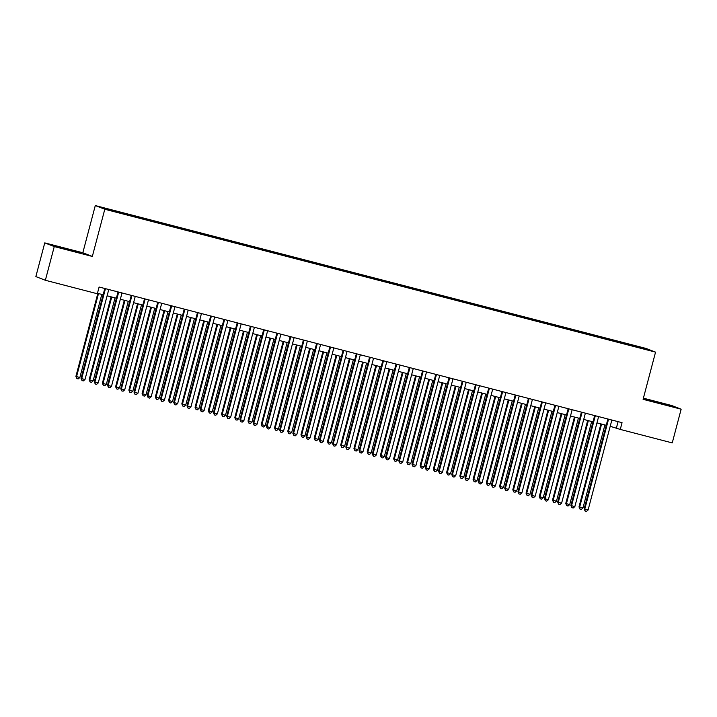 <?xml version="1.0" encoding="UTF-8"?>
<svg xmlns="http://www.w3.org/2000/svg" width="717" height="717" viewBox="0 0 717 717"><rect width="100%" height="100%" fill="white"/><g stroke="black" fill="none" stroke-linecap="round" stroke-linejoin="round"><path stroke-width="1.08" d="M114.747 211.748L109.611 210.287L114.747 211.748M44.759 242.884L54.268 246.567L92.332 256.444L82.822 252.76L44.759 242.884L35.85 276.592L45.359 280.275L97.324 293.755L99.107 287.015L622.06 422.68L620.277 429.42L672.241 442.9L681.15 409.192L671.641 405.508L643.391 398.177M82.822 252.76L95.289 205.564L646.044 348.444L655.553 352.128L104.799 209.247L95.289 205.564M644.162 348.883L637.861 347.333L644.108 349.071M628.934 345.092L628.988 344.375L627.187 343.685L103.382 208.029L123.656 214.016L632.797 346.096M628.988 344.375L647.46 349.672L632.896 345.89M54.268 246.567L45.359 280.275M92.332 256.444L104.799 209.247M655.553 352.128L643.086 399.324L681.15 409.192M610.203 426.31L620.277 429.42M97.449 293.298L103.14 294.768M107.111 295.798L116.378 298.2M120.348 299.231L129.616 301.642M133.586 302.673L142.853 305.075M146.833 306.105L156.091 308.507M160.07 309.538L169.337 311.94M173.308 312.97L182.575 315.381M186.545 316.412L195.813 318.814M199.783 319.845L209.05 322.247M213.021 323.277L222.288 325.679M226.267 326.71L235.535 329.112M239.505 330.143L248.772 332.554M252.743 333.584L262.01 335.986M265.98 337.017L275.247 339.419M279.218 340.45L288.485 342.851M292.464 343.882L301.732 346.284M305.702 347.315L314.969 349.726M318.94 350.756L328.207 353.158M332.177 354.189L341.444 356.591M345.415 357.622L354.682 360.024M358.661 361.054L367.92 363.465M371.899 364.496L381.166 366.898M385.137 367.929L394.404 370.33M398.374 371.361L407.641 373.763M411.612 374.794L420.879 377.196M424.858 378.226L434.117 380.637M438.096 381.668L447.363 384.07M451.334 385.101L460.601 387.503M464.571 388.533L473.838 390.935M477.809 391.966L487.076 394.368M491.046 395.399L500.314 397.81M504.293 398.84L513.56 401.242M517.531 402.273L526.798 404.675M530.768 405.705L540.035 408.107M544.006 409.138L553.273 411.549M557.243 412.58L566.511 414.982M570.49 416.012L579.748 418.414M583.728 419.445L592.995 421.847M596.965 422.878L606.232 425.28M618.081 421.65L616.423 427.924M626.945 344.581L627.187 343.685M117.947 211.802L117.911 212.295M643.068 348.534L643.552 348.157M656.315 401.78L644.977 399.019L647.836 400.131L673.388 406.754L656.243 402.058M55.379 246.433L80.931 253.056L63.858 248.082L52.511 245.322L55.379 246.433M607.891 419.006L584.14 508.909L584.776 509.151L608.554 419.176M588.092 510.011L586.443 511.436L585.117 511.087L584.776 509.151L588.092 510.011L611.861 420.037M585.117 511.087L584.14 508.909M600.927 423.908L578.995 506.91L582.948 508.021L604.897 424.939M601.59 424.079L579.641 507.161L579.972 509.097L578.995 506.91M582.948 508.021L581.299 509.437L579.972 509.097M667.617 405.347L650.444 400.839M647.057 399.826L670.978 406.172M75.151 251.658L57.978 247.141M54.6 246.128L78.511 252.474M594.653 415.573L570.902 505.467L571.539 505.718L595.316 415.743M574.855 506.578L573.206 507.994L571.879 507.654L571.539 505.718L574.855 506.578L598.623 416.604M571.879 507.654L570.902 505.467M581.415 412.132L557.656 502.034L558.301 502.285L582.079 412.311M561.608 503.146L559.959 504.562L558.642 504.221L558.301 502.285L561.608 503.146L585.386 413.162M558.642 504.221L557.656 502.034M568.169 408.699L544.418 498.602L545.063 498.853L568.832 408.869M548.371 499.713L546.721 501.129L545.395 500.789L545.063 498.853L548.371 499.713L572.148 409.73M545.395 500.789L544.418 498.602M554.931 405.266L531.18 495.169L531.826 495.42L555.594 405.437M535.133 496.272L533.484 497.697L532.157 497.347L531.826 495.42L535.133 496.272L558.91 406.297M532.157 497.347L531.18 495.169M587.689 420.476L565.758 503.477L569.71 504.589L591.659 421.506M588.352 420.646L566.403 503.728L566.735 505.664L565.758 503.477M569.71 504.589L568.061 506.005L566.735 505.664M574.451 417.034L552.52 500.045L553.157 500.296L556.473 501.156L578.422 418.065M575.115 417.213L553.157 500.296L553.497 502.232L552.52 500.045M556.473 501.156L554.824 502.572L553.497 502.232M561.205 413.601L539.274 496.612L543.226 497.715L565.184 414.632M561.868 413.772L539.919 496.854L540.26 498.79L539.274 496.612M543.226 497.715L541.577 499.14L540.26 498.79M547.967 410.169L526.036 493.179L529.988 494.282L551.947 411.2M548.63 410.339L526.681 493.421L527.022 495.357L526.036 493.179M529.988 494.282L528.339 495.707L527.022 495.357M541.693 401.834L517.943 491.737L518.588 491.979L542.357 402.004M521.895 492.839L520.246 494.264L518.92 493.914L518.588 491.979L521.895 492.839L545.664 402.864M518.92 493.914L517.943 491.737M534.73 406.736L512.798 489.738L516.751 490.849L538.7 407.767M535.393 406.906L513.444 489.989L513.775 491.925L512.798 489.738M516.751 490.849L515.102 492.265L513.775 491.925M528.456 398.392L504.705 488.295L505.342 488.546L529.119 398.571M508.658 489.406L507.009 490.822L505.682 490.482L505.342 488.546L508.658 489.406L532.426 399.423M505.682 490.482L504.705 488.295M521.492 403.304L499.561 486.305L503.513 487.417L525.462 404.334M522.155 403.474L500.206 486.556L500.538 488.492L499.561 486.305M503.513 487.417L501.864 488.833L500.538 488.492M515.218 394.959L491.459 484.862L492.104 485.113L515.881 395.13M495.411 485.974L493.762 487.39L492.445 487.049L492.104 485.113L495.411 485.974L519.189 395.99M492.445 487.049L491.459 484.862M508.254 399.862L486.323 482.873L486.96 483.124L490.276 483.975L512.225 400.893M508.918 400.041L486.96 483.124L487.3 485.059L486.323 482.873M490.276 483.975L488.627 485.4L487.3 485.059M501.972 391.527L478.221 481.43L478.866 481.681L502.635 391.697M482.174 482.532L480.524 483.957L479.207 483.617L478.866 481.681L482.174 482.532L505.951 392.558M479.207 483.617L478.221 481.43M495.008 396.429L473.077 479.44L477.038 480.542L498.987 397.46M495.671 396.6L473.722 479.682L474.062 481.618L473.077 479.44M477.038 480.542L475.389 481.967L474.062 481.618M488.734 388.094L464.983 477.997L465.629 478.239L489.397 388.264M468.936 479.099L467.287 480.524L465.96 480.175L465.629 478.239L468.936 479.099L492.713 389.125M465.96 480.175L464.983 477.997M481.77 392.997L459.839 475.998L463.791 477.11L485.75 394.027M482.433 393.167L460.484 476.249L460.825 478.185L459.839 475.998M463.791 477.11L462.142 478.535L460.825 478.185M475.496 384.662L451.746 474.555L452.391 474.806L476.16 384.832M455.698 475.667L454.049 477.092L452.723 476.742L452.391 474.806L455.698 475.667L479.467 385.692M452.723 476.742L451.746 474.555M468.533 389.564L446.601 472.566L450.554 473.677L472.503 390.595M469.196 389.734L447.247 472.817L447.578 474.753L446.601 472.566M450.554 473.677L448.905 475.093L447.578 474.753M462.259 381.22L438.508 471.123L439.145 471.374L462.922 381.399M442.461 472.234L440.812 473.65L439.485 473.31L439.145 471.374L442.461 472.234L466.229 382.251M439.485 473.31L438.508 471.123M455.295 386.131L433.364 469.133L437.316 470.244L459.265 387.162M455.958 386.302L434.009 469.384L434.341 471.32L433.364 469.133M437.316 470.244L435.667 471.661L434.341 471.32M449.021 377.787L425.262 467.69L425.907 467.941L449.684 377.958M429.214 468.801L427.574 470.218L426.248 469.877L425.907 467.941L429.214 468.801L452.992 378.818M426.248 469.877L425.262 467.69M442.057 382.69L420.126 465.7L420.762 465.951L424.079 466.803L446.028 383.72M442.721 382.86L420.762 465.951L421.103 467.887L420.126 465.7M424.079 466.803L422.43 468.228L421.103 467.887M428.82 379.257L406.889 462.268L407.525 462.51L410.841 463.37L432.79 380.288M429.483 379.427L407.525 462.51L407.865 464.446L406.889 462.268M410.841 463.37L409.192 464.795L407.865 464.446M415.573 375.825L393.642 458.826L397.594 459.938L419.553 376.855M416.236 375.995L394.287 459.077L394.628 461.013L393.642 458.826M397.594 459.938L395.945 461.354L394.628 461.013M435.784 374.355L412.024 464.257L412.669 464.508L436.447 374.525M415.977 465.36L414.327 466.785L413.01 466.444L412.669 464.508L415.977 465.36L439.754 375.385M413.01 466.444L412.024 464.257M422.537 370.922L398.786 460.825L399.432 461.067L423.2 371.092M402.739 461.927L401.09 463.352L399.763 463.003L399.432 461.067L402.739 461.927L426.516 371.953M399.763 463.003L398.786 460.825M409.299 367.489L385.549 457.383L386.194 457.634L409.963 367.66M389.501 458.495L387.852 459.911L386.526 459.57L386.194 457.634L389.501 458.495L413.27 368.52M386.526 459.57L385.549 457.383M402.336 372.392L380.404 455.394L384.357 456.505L406.306 373.423M402.999 372.562L381.05 455.645L381.381 457.58L380.404 455.394M384.357 456.505L382.708 457.921L381.381 457.58M396.062 364.048L372.311 453.951L372.948 454.202L396.725 364.227M376.264 455.062L374.615 456.478L373.288 456.137L372.948 454.202L376.264 455.062L400.032 365.078M373.288 456.137L372.311 453.951M389.098 368.95L367.167 451.961L371.119 453.072L393.068 369.981M389.761 369.13L367.812 452.212L368.144 454.148L367.167 451.961M371.119 453.072L369.47 454.488L368.144 454.148M382.824 360.615L359.074 450.518L359.71 450.769L383.487 360.785M363.026 451.629L361.377 453.045L360.051 452.705L359.71 450.769L363.026 451.629L386.795 361.646M360.051 452.705L359.074 450.518M375.86 365.518L353.929 448.528L357.882 449.631L379.831 366.548M376.524 365.688L354.574 448.77L354.906 450.706L353.929 448.528M357.882 449.631L356.232 451.056L354.906 450.706M369.587 357.183L345.827 447.085L346.472 447.327L370.25 357.353M349.779 448.188L348.13 449.613L346.813 449.263L346.472 447.327L349.779 448.188L373.557 358.213M346.813 449.263L345.827 447.085M362.623 362.085L340.692 445.087L341.328 445.338L344.644 446.198L366.593 363.116M363.286 362.255L341.328 445.338L341.668 447.274L340.692 445.087M344.644 446.198L342.995 447.623L341.668 447.274M356.34 353.75L332.589 443.653L333.235 443.895L357.003 353.92M336.542 444.755L334.893 446.18L333.566 445.831L333.235 443.895L336.542 444.755L360.319 354.781M333.566 445.831L332.589 443.653M349.376 358.652L327.445 441.654L331.397 442.765L353.356 359.683M350.039 358.823L328.09 441.905L328.431 443.841L327.445 441.654M331.397 442.765L329.748 444.182L328.431 443.841M343.102 350.308L319.352 440.211L319.997 440.462L343.766 350.488M323.304 441.322L321.655 442.739L320.329 442.398L319.997 440.462L323.304 441.322L347.082 351.339M320.329 442.398L319.352 440.211M336.139 355.22L314.207 438.221L318.16 439.333L340.109 356.25M336.802 355.39L314.853 438.472L315.193 440.408L314.207 438.221M318.16 439.333L316.511 440.749L315.193 440.408M329.865 346.876L306.114 436.778L306.751 437.029L330.528 347.046M310.067 437.89L308.418 439.306L307.091 438.965L306.751 437.029L310.067 437.89L333.835 347.906M307.091 438.965L306.114 436.778M322.901 351.778L300.97 434.789L301.615 435.04L304.922 435.891L326.871 352.809M323.564 351.957L301.615 435.04L301.947 436.976L300.97 434.789M304.922 435.891L303.273 437.316L301.947 436.976M316.627 343.443L292.877 433.346L293.513 433.597L317.29 343.613M296.829 434.448L295.18 435.873L293.853 435.533L293.513 433.597L296.829 434.448L320.598 344.474M293.853 435.533L292.877 433.346M309.663 348.345L287.732 431.356L291.685 432.459L313.634 349.376M310.327 348.516L288.377 431.598L288.709 433.534L287.732 431.356M291.685 432.459L290.035 433.884L288.709 433.534M303.39 340.01L279.63 429.913L280.275 430.155L304.053 340.181M283.582 431.016L281.933 432.441L280.616 432.091L280.275 430.155L283.582 431.016L307.36 341.041M280.616 432.091L279.63 429.913M290.143 336.578L266.392 426.472L267.038 426.723L290.806 336.748M270.345 427.583L268.696 429.008L267.378 428.658L267.038 426.723L270.345 427.583L294.122 337.608M267.378 428.658L266.392 426.472M276.905 333.136L253.155 423.039L253.8 423.29L277.569 333.315M257.107 424.15L255.458 425.566L254.132 425.226L253.8 423.29L257.107 424.15L280.885 334.167M254.132 425.226L253.155 423.039M296.426 344.913L274.494 427.915L275.131 428.166L278.447 429.026L300.396 345.944M297.089 345.083L275.131 428.166L275.471 430.101L274.494 427.915M278.447 429.026L276.798 430.451L275.471 430.101M283.179 341.48L261.248 424.482L265.2 425.593L287.159 342.511M283.842 341.65L261.893 424.733L262.234 426.669L261.248 424.482M265.2 425.593L263.56 427.009L262.234 426.669M269.942 338.048L248.01 421.049L251.963 422.161L273.921 339.078M270.605 338.218L248.656 421.3L248.996 423.236L248.01 421.049M251.963 422.161L250.314 423.577L248.996 423.236M263.668 329.703L239.917 419.606L240.562 419.857L264.331 329.874M243.87 420.718L242.221 422.134L240.894 421.793L240.562 419.857L243.87 420.718L267.638 330.734M240.894 421.793L239.917 419.606M256.704 334.606L234.773 417.617L235.418 417.868L238.725 418.719L260.674 335.637M257.367 334.776L235.418 417.868L235.75 419.803L234.773 417.617M238.725 418.719L237.076 420.144L235.75 419.803M250.43 326.271L226.68 416.174L227.316 416.425L251.093 326.441M230.632 417.276L228.983 418.701L227.656 418.361L227.316 416.425L230.632 417.276L254.401 327.302M227.656 418.361L226.68 416.174M243.466 331.173L221.535 414.184L225.488 415.286L247.437 332.204M244.13 331.344L222.18 414.426L222.512 416.362L221.535 414.184M225.488 415.286L223.838 416.711L222.512 416.362M237.193 322.838L213.433 412.741L214.078 412.983L237.856 323.008M217.385 413.843L215.736 415.268L214.419 414.919L214.078 412.983L217.385 413.843L241.163 323.869M214.419 414.919L213.433 412.741M230.229 327.741L208.297 410.742L208.934 410.993L212.25 411.854L234.199 328.771M230.892 327.911L208.934 410.993L209.274 412.929L208.297 410.742M212.25 411.854L210.601 413.27L209.274 412.929M223.955 319.406L200.195 409.299L200.841 409.55L224.618 319.576M204.148 410.411L202.499 411.827L201.181 411.486L200.841 409.55L204.148 410.411L227.925 320.436M201.181 411.486L200.195 409.299M216.991 324.308L195.06 407.31L195.696 407.561L199.012 408.421L220.961 325.339M217.645 324.478L195.696 407.561L196.037 409.497L195.06 407.31M199.012 408.421L197.363 409.837L196.037 409.497M210.708 315.964L186.958 405.867L187.603 406.118L211.372 316.134M190.91 406.978L189.261 408.394L187.935 408.054L187.603 406.118L190.91 406.978L214.688 316.995M187.935 408.054L186.958 405.867M197.471 312.531L173.72 402.434L174.365 402.685L198.134 312.702M177.673 403.546L176.024 404.962L174.697 404.621L174.365 402.685L177.673 403.546L201.441 313.562M174.697 404.621L173.72 402.434M184.233 309.099L160.483 399.002L161.119 399.244L184.896 309.269M164.435 400.104L162.786 401.529L161.459 401.179L161.119 399.244L164.435 400.104L188.204 310.129M161.459 401.179L160.483 399.002M203.745 320.866L181.813 403.877L185.766 404.988L207.724 321.897M204.408 321.046L182.459 404.128L182.799 406.064L181.813 403.877M185.766 404.988L184.117 406.405L182.799 406.064M190.507 317.434L168.576 400.445L172.528 401.547L194.477 318.465M191.17 317.604L169.221 400.686L169.553 402.622L168.576 400.445M172.528 401.547L170.879 402.972L169.553 402.622M177.269 314.001L155.338 397.003L159.291 398.114L181.24 315.032M177.933 314.171L155.983 397.254L156.315 399.19L155.338 397.003M159.291 398.114L157.641 399.539L156.315 399.19M170.996 305.666L147.236 395.569L147.881 395.811L171.659 305.836M151.197 396.671L149.548 398.096L148.222 397.747L147.881 395.811L151.197 396.671L174.966 306.697M148.222 397.747L147.236 395.569M164.032 310.569L142.1 393.57L142.737 393.821L146.053 394.682L168.002 311.599M164.695 310.739L142.737 393.821L143.077 395.757L142.1 393.57M146.053 394.682L144.404 396.098L143.077 395.757M157.758 302.224L133.998 392.127L134.644 392.378L158.421 302.404M137.951 393.239L136.302 394.655L134.984 394.314L134.644 392.378L137.951 393.239L161.728 303.255M134.984 394.314L133.998 392.127M150.794 307.136L128.863 390.138L129.499 390.389L132.815 391.249L154.764 308.167M151.457 307.306L129.499 390.389L129.84 392.324L128.863 390.138M132.815 391.249L131.166 392.665L129.84 392.324M144.511 298.792L120.761 388.695L121.406 388.946L145.175 298.962M124.713 389.806L123.064 391.222L121.738 390.882L121.406 388.946L124.713 389.806L148.491 299.823M121.738 390.882L120.761 388.695M137.547 303.694L115.616 386.705L116.262 386.956L119.569 387.807L141.527 304.725M138.211 303.874L116.262 386.956L116.602 388.892L115.616 386.705M119.569 387.807L117.92 389.232L116.602 388.892M131.274 295.359L107.523 385.262L108.168 385.513L131.937 295.529M111.476 386.364L109.826 387.789L108.5 387.449L108.168 385.513L111.476 386.364L135.244 296.39M108.5 387.449L107.523 385.262M124.31 300.262L102.379 383.272L106.331 384.375L128.28 301.292M124.973 300.432L103.024 383.514L103.365 385.45L102.379 383.272M106.331 384.375L104.682 385.8L103.365 385.45M118.036 291.927L94.285 381.829L94.922 382.071L118.699 292.097M98.238 382.932L96.589 384.357L95.262 384.007L94.922 382.071L98.238 382.932L122.007 292.957M95.262 384.007L94.285 381.829M111.072 296.829L89.141 379.831L93.093 380.942L115.043 297.86M111.735 296.999L89.786 380.082L90.118 382.018L89.141 379.831M93.093 380.942L91.444 382.358L90.118 382.018M104.799 288.494L81.048 378.388L81.684 378.639L105.462 288.664M85 379.499L83.351 380.924L82.025 380.575L81.684 378.639L85 379.499L108.769 289.525M82.025 380.575L81.048 378.388M97.835 293.396L75.903 376.398L79.856 377.509L101.805 294.427M98.498 293.567L76.549 376.649L76.88 378.585L75.903 376.398M79.856 377.509L78.207 378.926L76.88 378.585"/></g></svg>
